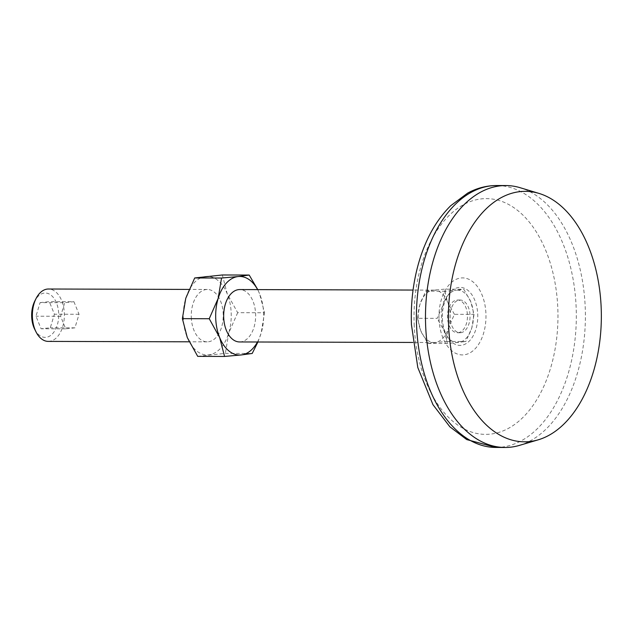 <?xml version="1.0" encoding="UTF-8"?>
<svg xmlns="http://www.w3.org/2000/svg" width="633" height="633" viewBox="0 0 633 633"><rect width="100%" height="100%" fill="white"/><g stroke="black" fill="none" stroke-linecap="round" stroke-linejoin="round"><path stroke-width="0.47" stroke-dasharray="3.17 2.37" d="M197.71 356.363L225.356 353.38L252.211 353.459M222.341 274.975L227.231 293.823L237.676 312.686L264.531 312.765L259.641 293.918L257.742 289.613M445.395 291.227L425.764 291.172L419.806 304.734L417.551 318.304L437.181 318.359L443.147 304.797L445.395 291.227L456.464 290.238A26.19 15.991 90.2 0 0 443.147 304.797A26.19 15.991 90.2 0 0 444.144 330.932A26.19 15.991 90.2 0 0 458.474 342.508A26.19 15.991 90.2 0 0 471.791 327.957A26.19 15.991 90.2 0 0 470.786 301.814A26.19 15.991 90.2 0 0 456.464 290.238L463.831 289.241L470.786 301.814L474.046 314.379L471.791 327.957L465.833 341.511L446.202 341.456L448.457 327.886A26.19 15.991 90.2 0 0 447.452 301.751A26.19 15.991 90.2 0 0 434.206 290.12A26.19 15.991 90.2 0 0 433.13 290.175L444.2 289.186L463.831 289.241M460.689 332.721A16.371 9.993 90.2 0 0 470.05 315.859A16.371 9.993 90.2 0 0 460.112 300.01A16.371 9.993 90.2 0 0 450.087 317.457A16.371 9.993 90.2 0 0 460.017 332.752A16.371 9.993 90.2 0 0 460.689 332.721M458.094 332.713A16.371 9.993 90.2 0 0 467.463 315.851A16.371 9.993 90.2 0 0 457.517 300.002A16.371 9.993 90.2 0 0 447.476 316.35A16.371 9.993 90.2 0 0 457.422 332.744A16.371 9.993 90.2 0 0 458.094 332.713M425.764 291.172L433.13 290.175A26.19 15.991 90.2 0 0 419.806 304.734A26.19 15.991 90.2 0 0 420.81 330.869A26.19 15.991 90.2 0 0 434.056 342.5A26.19 15.991 90.2 0 0 435.132 342.445A26.19 15.991 90.2 0 0 448.457 327.886L454.415 314.324L474.046 314.379M257.9 342.002L261.152 333.116A39.286 23.991 90.2 0 0 259.641 293.918A39.286 23.991 90.2 0 0 257.615 289.613M257.465 341.994A39.286 23.991 90.2 0 0 261.152 333.116L264.531 312.765M205.741 276.455A39.286 23.991 90.2 0 0 185.762 298.293A39.286 23.991 90.2 0 0 187.265 337.5A39.286 23.991 90.2 0 0 208.755 354.868A39.286 23.991 90.2 0 0 228.735 333.029A39.286 23.991 90.2 0 0 227.231 293.823A39.286 23.991 90.2 0 0 205.741 276.455M40.077 302.629L49.295 301.632L54.406 314.205L50.3 327.767L41.082 328.764L35.978 316.191L40.077 302.629L64.716 302.701L73.926 301.704L49.295 301.632M191.285 317.378A26.19 15.991 90.2 0 0 207.173 341.852A26.19 15.991 90.2 0 0 208.257 341.796A26.19 15.991 90.2 0 0 223.235 314.823A26.19 15.991 90.2 0 0 207.323 289.471A26.19 15.991 90.2 0 0 191.285 317.378M237.676 312.686L228.735 333.029L225.356 353.38M48.298 341.401A26.19 15.991 90.2 0 0 49.374 341.345A26.19 15.991 90.2 0 0 64.36 314.372A26.19 15.991 90.2 0 0 48.448 289.012M34.712 329.295A22.179 13.538 90.2 0 0 46.043 337.326A22.179 13.538 90.2 0 0 57.263 305.114A22.179 13.538 90.2 0 0 34.791 301.047M239.583 341.947A26.19 15.991 90.2 0 0 240.667 341.891A26.19 15.991 90.2 0 0 255.645 314.918A26.19 15.991 90.2 0 0 239.733 289.558M417.551 318.304L420.81 330.869L427.773 343.442L446.202 341.456M427.773 343.442L447.404 343.497L465.833 341.511M447.404 343.497L444.144 330.932L437.181 318.359M454.415 314.324L447.452 301.751L444.2 289.186M414.164 324.199A117.865 71.964 90.2 0 0 525.817 414.441A117.865 71.964 90.2 0 0 517.992 210.726A117.865 71.964 90.2 0 0 414.164 324.199M519.456 445.379A130.968 79.964 90.2 0 0 585.398 316.745A130.968 79.964 90.2 0 0 520.191 187.724M73.926 301.704L79.038 314.277L74.931 327.839L65.713 328.836L60.61 316.263L64.716 302.701M60.61 316.263L35.978 316.191M65.713 328.836L41.082 328.764M74.931 327.839L50.3 327.767M79.038 314.277L54.406 314.205M442.388 318.288A28.999 17.708 90.2 0 0 469.86 340.491A28.999 17.708 90.2 0 0 467.937 290.373A28.999 17.708 90.2 0 0 442.388 318.288M439.009 318.921A38.51 23.508 90.2 0 0 475.486 348.403A38.51 23.508 90.2 0 0 472.93 281.851A38.51 23.508 90.2 0 0 439.009 318.921M495.987 447.452A130.968 79.964 90.2 0 0 576.323 316.714A130.968 79.964 90.2 0 0 496.739 185.524M460.112 300.01L457.517 300.002M460.017 332.752L457.422 332.744M207.323 289.471L189.014 289.416M207.173 341.852L189.172 341.804M434.206 290.12L413.056 290.056M434.056 342.5L412.906 342.445"/><path stroke-width="0.95" d="M221.55 278.029L238.158 276.55A39.286 23.991 90.2 0 0 218.171 298.388A39.286 23.991 90.2 0 0 219.683 337.595L224.565 356.442L197.71 356.363L187.265 337.5L182.383 318.652L185.762 298.293L194.703 277.958L221.55 278.029L218.171 298.388L209.238 318.723L219.683 337.595A39.286 23.991 90.2 0 0 241.165 354.955L252.211 353.459L257.9 342.002M182.383 318.652L209.238 318.723M224.565 356.442L241.165 354.955A39.286 23.991 90.2 0 0 257.465 341.994M194.703 277.958L222.341 274.975L249.196 275.054L257.742 289.613M189.014 289.416L48.448 289.012A26.19 15.991 90.2 0 0 36.089 298.491A26.19 15.991 90.2 0 0 35.994 331.85A26.19 15.991 90.2 0 0 48.298 341.401L189.172 341.804M36.089 298.491L34.791 301.047A22.179 13.538 90.2 0 0 34.712 329.295L35.994 331.85M413.056 290.056L239.733 289.558A26.19 15.991 90.2 0 0 223.702 317.473A26.19 15.991 90.2 0 0 239.583 341.947L412.906 342.445M257.615 289.613A39.286 23.991 90.2 0 0 238.158 276.55L249.196 275.054M538.992 193.413L520.191 187.724A130.968 79.964 90.2 0 0 505.814 185.548A130.968 79.964 90.2 0 0 425.629 325.117A130.968 79.964 90.2 0 0 505.063 447.476A130.968 79.964 90.2 0 0 519.456 445.379L538.287 439.8A125.231 76.466 90.2 0 0 601.35 316.785A125.231 76.466 90.2 0 0 538.992 193.413A125.231 76.466 90.2 0 0 448.568 324.8A125.231 76.466 90.2 0 0 538.287 439.8M416.554 325.093A130.968 79.964 90.2 0 0 495.987 447.452L466.727 439.579L449.881 426.808L432.964 404.669L417.804 367.536L411.45 324.737C410.659 302.906 413.151 282.017 418.919 262.086C425.795 238.704 436.39 219.912 450.704 205.717L467.7 193.081C476.942 188.064 486.619 185.548 496.739 185.524A130.968 79.964 90.2 0 0 416.554 325.093M505.814 185.548L496.739 185.524M505.063 447.476L495.987 447.452"/></g></svg>
